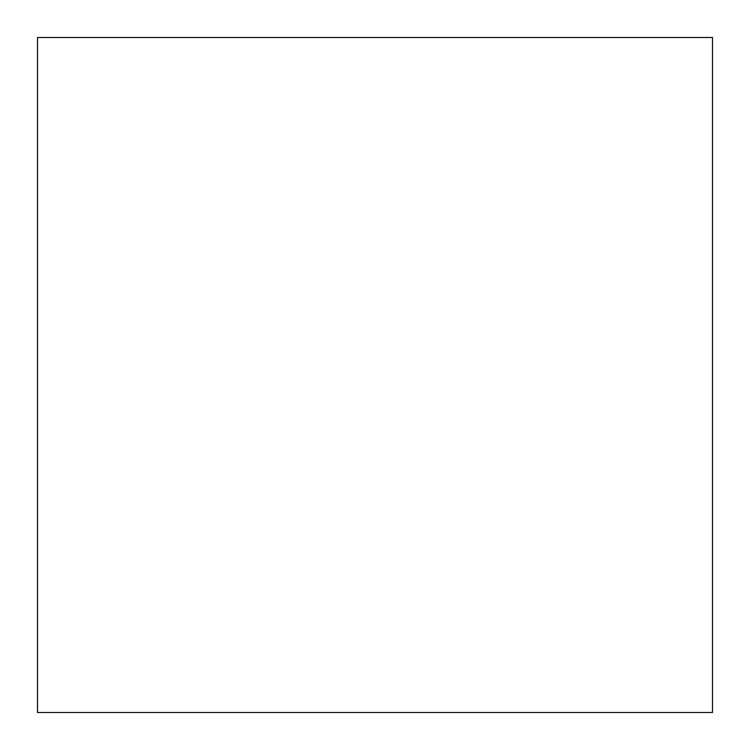 <?xml version="1.0" encoding="UTF-8"?>
<svg xmlns="http://www.w3.org/2000/svg" width="750" height="750" viewBox="0 0 750 750"><rect width="100%" height="100%" fill="white"/><g stroke="black" fill="none" stroke-linecap="round" stroke-linejoin="round"><path stroke-width="1.12" d="M37.5 712.5L37.5 37.5L712.5 37.5L712.5 712.5L37.5 712.5M712.5 712.5L712.5 37.5"/></g></svg>
